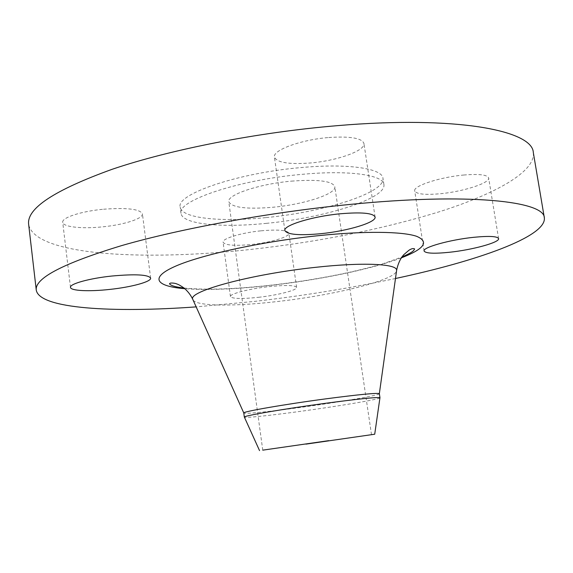 <?xml version="1.0" encoding="UTF-8"?>
<svg xmlns="http://www.w3.org/2000/svg" width="573" height="573" viewBox="0 0 573 573"><rect width="100%" height="100%" fill="white"/><g stroke="black" fill="none" stroke-linecap="round" stroke-linejoin="round"><path stroke-width="0.43" stroke-dasharray="2.87 2.15" d="M103.57 209.224C126.977 207.526 139.927 209.066 142.419 213.836C143.393 218.65 123.696 224.881 102.13 226.894C81.803 228.985 62.966 226.987 62.715 222.317C61.533 217.697 81.237 211.229 103.57 209.224M261.145 230.812C278.07 229.358 287.317 230.145 288.878 233.175C289.823 236.885 270.349 242.637 251.203 244.528C234.336 246.061 224.96 245.28 223.076 242.186C221.923 238.64 241.362 232.717 261.145 230.812M258.509 297.308C277.726 295.195 297.416 290.174 296.606 287.417C295.152 285.189 285.927 284.924 268.938 286.629C249.076 288.771 229.422 293.935 230.453 296.563C232.23 298.82 241.584 299.07 258.509 297.308M463.7 175.03C479.064 173.777 487.379 174.758 488.647 177.959C490.094 183.066 462.877 191.704 440.121 193.746C424.708 195.092 416.234 194.125 414.709 190.845C412.875 186.06 439.949 177.1 463.7 175.03M328.773 137.52C350.189 136.116 361.914 138.093 363.934 143.443C365.603 150.706 336.96 160.805 310.308 162.983C288.914 164.58 276.96 162.617 274.431 157.095C272.354 150.276 300.854 139.683 328.773 137.52M379.928 397.891C378.86 399.453 337.397 406.372 299.385 411.5C270.241 415.468 245.688 418.061 244.392 417.18M379.369 393.708C380.185 395.205 337.819 402.439 298.841 407.661C268.758 411.736 243.675 414.25 243.761 413.004M395.477 278.507C349.967 288.198 302.974 295.833 254.498 301.412L196.159 306.877M533.32 152.561C535.576 171.9 494.986 194.032 439.892 211.587C381.36 229.544 317.184 242.286 247.378 249.799C142.419 261.13 34.387 255.336 28.65 224.387M266.567 223.327C221.801 227.982 182.278 224.372 181.039 213.4C176.427 201.051 238.218 179.815 302.078 174.342C349.272 169.873 383.444 174.98 383.917 184.527C386.496 198.709 324.189 217.905 266.567 223.327M265.765 217.618C221.02 222.224 181.491 218.392 180.216 207.147C175.567 194.476 237.272 172.953 301.097 167.574C348.262 163.155 382.456 168.505 382.957 178.289C385.593 192.822 323.358 212.268 265.765 217.618M291.521 181.132C318.008 179.17 332.433 181.018 334.818 186.676C336.473 194.003 304.019 204.425 273.092 207.24C246.712 209.453 231.943 207.627 228.792 201.768C226.586 194.949 258.889 183.962 291.521 181.132M193.151 300.166C197.441 306.397 235.095 306.469 277.604 301.505C332.927 295.346 393.501 280.67 396.495 271.23M401.308 257.886C371.877 269.174 319.118 279.982 270.112 285.433C235.732 289.236 207.297 290.325 184.807 288.699M150.627 278.12L142.419 213.836M296.606 287.417L288.878 233.175M498.589 238.626L488.647 177.959M375.086 217.024L363.934 143.443M183.983 288.026C205.793 290.131 234.572 289.2 270.334 285.239C297.981 282.102 324.497 277.762 349.867 272.211C364.779 268.801 376.654 265.693 385.479 262.9L401.909 257.012M181.039 213.4L180.216 207.147M371.497 434.678L334.818 186.676M262.756 450.156L228.792 201.768M383.917 184.527L382.957 178.289M284.874 230.547L274.431 157.095M424.099 250.995L414.709 190.845M230.453 296.563L223.076 242.186M70.486 287.374L62.715 222.317"/><path stroke-width="0.86" d="M109.844 289.408C131.518 287.116 151.451 281.708 150.627 278.12C148.285 274.61 135.35 273.915 111.835 276.036C89.388 278.349 69.44 283.936 70.486 287.374C70.594 290.883 89.417 291.707 109.844 289.408M449.411 252.27C472.252 249.914 499.821 242.429 498.589 238.626C497.45 236.255 489.17 235.818 473.749 237.308C449.898 239.722 422.451 247.45 424.099 250.995C425.488 253.416 433.926 253.839 449.411 252.27M320.615 233.712C347.396 231.112 376.482 222.453 375.086 217.024C373.267 213.049 361.592 211.974 340.068 213.801C311.984 216.436 283.026 225.476 284.874 230.547C287.202 234.629 299.12 235.689 320.615 233.712M305.939 444.132L374.713 434.219L305.939 444.132M244.392 417.18L244.327 417.037C243.453 415.826 285.397 408.664 326.546 403.156C359.515 398.801 377.313 396.996 379.949 397.734L379.928 397.891M244.32 417.087L243.776 412.947C242.823 411.607 284.752 404.309 325.93 398.837C358.92 394.518 376.726 392.791 379.347 393.651L379.978 397.784M196.159 306.877C113.569 312.887 39.451 308.954 36.271 290.16C34.588 278.263 63.094 263.394 121.798 245.559C180.746 228.555 269.088 212.375 349.136 204.511C469.473 192.507 544.608 201.273 544.35 217.855C546.542 236.785 476.464 261.238 395.477 278.507M36.271 290.16L28.65 224.387C26.516 208.493 54.378 190.121 112.244 169.257C170.382 149.517 257.807 132.27 337.375 125.652C456.975 115.438 532.632 130.58 533.32 152.561L544.35 217.855M328.766 440.644L262.756 450.156L328.766 440.644M396.495 271.23L396.638 270.234C397.089 263.831 363.16 262.04 315.444 267.347C250.995 274.138 188.087 291.356 192.736 299.256L193.151 300.166M184.807 288.699C156.207 286.371 148.966 277.862 175.359 266.266C201.495 254.72 262.148 241.462 318.738 235.639C364.851 230.876 402.239 231.456 416.535 236.277C429.485 241.72 424.414 248.918 401.308 257.886M401.909 257.012C413.119 252.034 413.534 250.938 414.63 248.933C413.305 248.202 411.414 248.639 408.957 250.251L403.714 254.741C400.305 258.659 397.941 263.824 396.638 270.234L379.347 393.651M259.54 450.607L244.327 417.037M243.776 412.947L192.736 299.256C190.537 294.737 187.572 290.955 183.833 287.904C180.645 285.669 178.353 284.38 176.957 284.029C176.219 283.363 169.737 282.245 169.515 283.821C170.797 285.662 175.617 287.066 183.983 288.026M374.713 434.219L379.949 397.734"/></g></svg>
